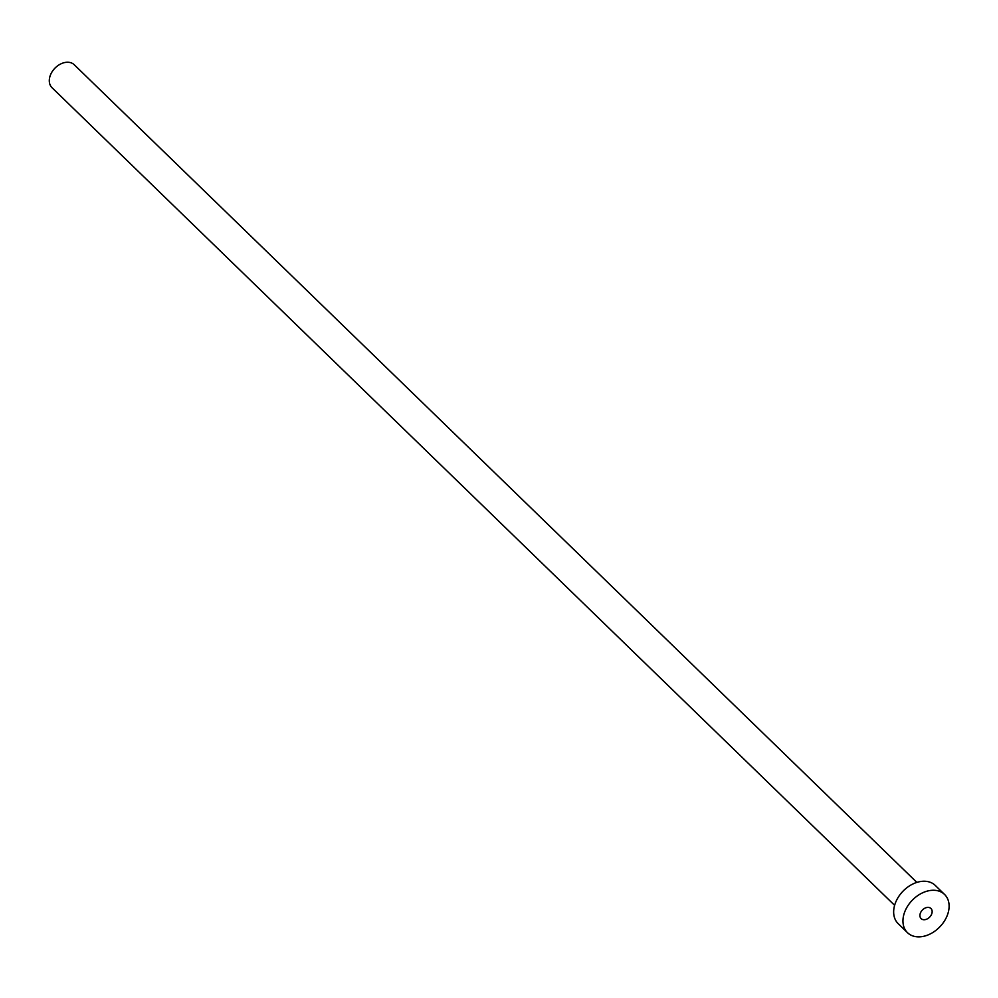 <?xml version="1.0" encoding="UTF-8"?>
<svg xmlns="http://www.w3.org/2000/svg" width="998" height="998" viewBox="0 0 998 998"><rect width="100%" height="100%" fill="white"/><g stroke="black" fill="none" stroke-linecap="round" stroke-linejoin="round"><path stroke-width="1.5" d="M920.181 913.719A7.061 5.077 134.1 0 0 921.117 918.622A7.061 5.077 134.1 0 0 927.067 918.996A7.061 5.077 134.1 0 0 931.883 913.407A7.061 5.077 134.1 0 0 930.947 908.504A7.061 5.077 134.1 0 0 924.996 908.13A7.061 5.077 134.1 0 0 920.181 913.719M894.62 905.336L52.021 87.699A15.98 11.489 -45.9 0 1 49.9 76.584A15.98 11.489 -45.9 0 1 60.791 63.909A15.98 11.489 -45.9 0 1 74.264 64.758L916.863 882.407M907.481 932.668L898.188 923.661A26.634 19.149 -45.9 0 1 894.67 905.149A26.634 19.149 -45.9 0 1 912.833 884.016A26.634 19.149 -45.9 0 1 935.288 885.438L944.57 894.457A26.634 19.149 -45.9 0 1 948.1 912.958A26.634 19.149 -45.9 0 1 929.936 934.091A26.634 19.149 -45.9 0 1 907.481 932.668A26.634 19.149 -45.9 0 1 903.963 914.168A26.634 19.149 -45.9 0 1 922.127 893.035A26.634 19.149 -45.9 0 1 944.57 894.457"/></g></svg>
